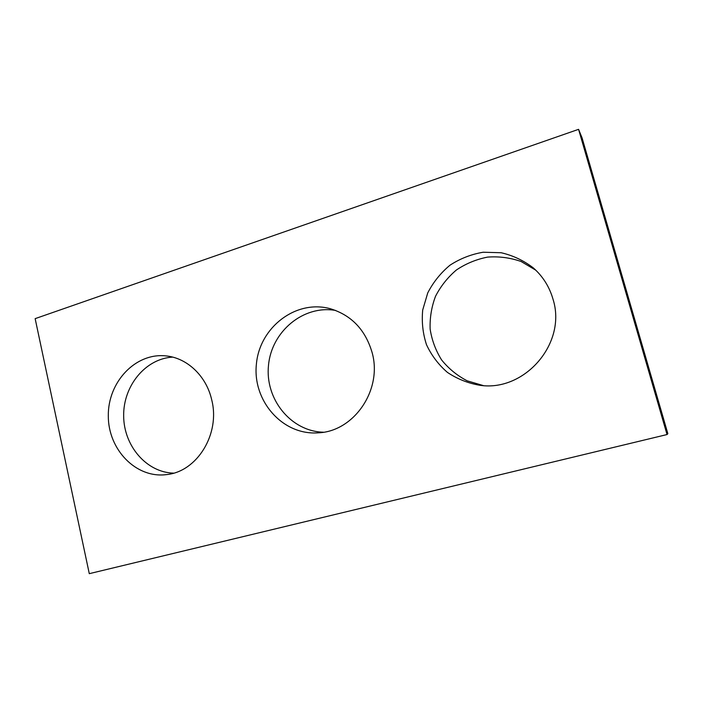 <?xml version="1.0" encoding="UTF-8"?>
<svg xmlns="http://www.w3.org/2000/svg" width="703" height="703" viewBox="0 0 703 703"><rect width="100%" height="100%" fill="white"/><g stroke="black" fill="none" stroke-linecap="round" stroke-linejoin="round"><path stroke-width="1.05" d="M667.042 434.542L667.85 433.672L582.075 137.902L578.578 129.334L35.15 318.644L89.29 573.666L667.042 434.542L578.578 129.334M211.717 399.866C206.366 375.877 186.884 357.669 165.609 355.876C135.31 352.713 107.823 382.23 108.306 415.93C108.165 449.63 136.136 478.681 166.558 474.595C197.139 471.757 220.496 433.856 211.717 399.866M172.648 357.115C145.583 358.574 123.297 385.745 123.658 415.701C123.649 445.667 146.373 472.46 173.615 473.137M372.115 352.572C365.437 329.874 351.544 315.269 330.436 308.758C296.068 299.153 259.644 327.255 256.402 364.04C252.333 400.745 282.492 435.482 318.081 432.837C353.917 431.686 382.722 389.849 372.115 352.572M335.551 310.427C303.344 304.786 271.551 331.517 268.502 365.244C264.846 398.917 290.743 431.387 323.424 432.213M553.024 299.223C549.438 286.833 542.901 276.42 533.392 267.966C523.726 260.532 512.979 255.453 501.134 252.737L483.154 252.236C471.177 254.284 460.105 258.616 449.938 265.242C440.632 273.001 433.224 282.237 427.723 292.949L422.714 309.988C421.563 321.86 422.819 333.424 426.484 344.681C431.484 355.402 438.461 364.637 447.433 372.405C457.328 379.022 468.233 383.337 480.158 385.332C524.702 391.896 567.049 343.292 553.024 299.223M535.774 270.172L521.09 261.498C510.229 257.711 499.068 256.244 487.61 257.105C476.326 259.31 465.922 263.607 456.388 269.996C447.662 277.421 440.702 286.191 435.509 296.315C431.519 306.93 429.726 317.861 430.139 329.092C431.853 340.173 435.675 350.454 441.607 359.936C448.637 368.653 457.161 375.613 467.187 380.833L483.383 385.596"/></g></svg>
